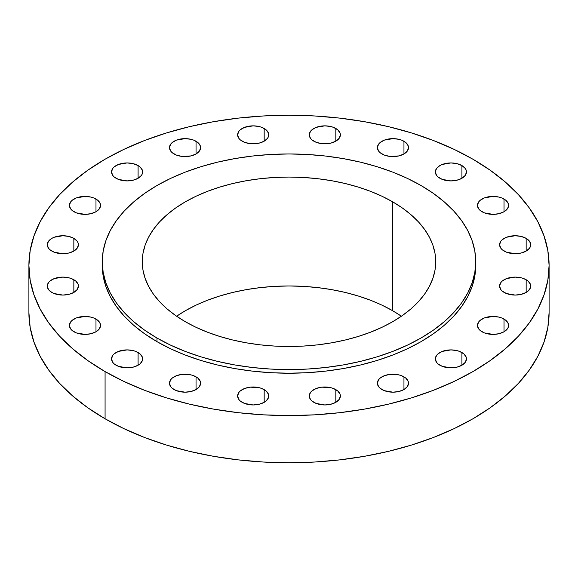 <?xml version="1.0" encoding="UTF-8"?>
<svg xmlns="http://www.w3.org/2000/svg" width="578" height="578" viewBox="0 0 578 578"><rect width="100%" height="100%" fill="white"/><g stroke="black" fill="none" stroke-linecap="round" stroke-linejoin="round"><path stroke-width="0.87" d="M526.161 238.367L526.161 251.076L529.535 248.164L530.423 246.474L530.423 242.97L528.097 239.733L526.161 238.367L521.11 236.424L515.157 235.737L506.516 237.255L502.217 239.733L500.779 241.286L499.594 244.725A15.563 8.988 180 0 1 509.204 236.424A15.563 8.988 180 0 1 526.161 238.367A15.563 8.988 180 0 1 530.72 244.725A15.563 8.988 180 0 1 521.11 253.027A15.563 8.988 180 0 1 504.153 251.076A15.563 8.988 180 0 1 499.594 244.725L500.779 248.164L502.217 249.718L506.516 252.196L515.157 253.706L521.11 253.027L526.161 251.076L526.161 238.367M526.161 279.73L526.161 292.439L528.097 291.074L530.423 287.837L530.423 284.333L528.097 281.089L523.805 278.61L521.11 277.78L515.157 277.1L506.516 278.61L502.217 281.089L500.779 282.642L499.594 286.081A15.563 8.988 180 0 1 509.204 277.78A15.563 8.988 180 0 1 526.161 279.73A15.563 8.988 180 0 1 530.72 286.081A15.563 8.988 180 0 1 521.11 294.383A15.563 8.988 180 0 1 504.153 292.439A15.563 8.988 180 0 1 499.594 286.081L500.779 289.52L502.217 291.074L506.516 293.552L515.157 295.069L521.11 294.383L526.161 292.439L526.161 279.73M504.023 319.07L504.023 331.772L507.397 328.86L508.286 327.17L508.286 323.666L505.96 320.429L501.668 317.951L498.973 317.12L493.02 316.433L484.371 317.951L480.08 320.429L478.642 321.982L477.457 325.421A15.563 8.988 180 0 1 487.066 317.12A15.563 8.988 180 0 1 504.023 319.07A15.563 8.988 180 0 1 508.582 325.421A15.563 8.988 180 0 1 498.973 333.723A15.563 8.988 180 0 1 482.016 331.772A15.563 8.988 180 0 1 477.457 325.421L478.642 328.86L480.08 330.414L484.371 332.892L493.02 334.402L498.973 333.723L504.023 331.772L504.023 319.07M461.916 352.529L461.916 365.231L465.29 362.319L466.475 358.88L466.171 357.132L463.852 353.888L459.553 351.41L456.866 350.579L450.912 349.9L442.264 351.41L437.972 353.888L436.535 355.441L435.35 358.88A15.563 8.988 180 0 1 444.959 350.579A15.563 8.988 180 0 1 461.916 352.529A15.563 8.988 180 0 1 466.475 358.88A15.563 8.988 180 0 1 456.866 367.182A15.563 8.988 180 0 1 439.909 365.231A15.563 8.988 180 0 1 435.35 358.88L436.535 362.319L437.972 363.873L442.264 366.351L450.912 367.868L456.866 367.182L461.916 365.231L461.916 352.529M403.957 376.842L403.957 389.543L407.331 386.631L408.516 383.192L408.213 381.437L405.893 378.2L401.602 375.722L398.907 374.891L389.919 374.378L384.305 375.722L380.013 378.2L378.576 379.753L377.391 383.192A15.563 8.988 180 0 1 387 374.891A15.563 8.988 180 0 1 403.957 376.842A15.563 8.988 180 0 1 408.516 383.192A15.563 8.988 180 0 1 398.907 391.494A15.563 8.988 180 0 1 381.95 389.543A15.563 8.988 180 0 1 377.391 383.192L378.576 386.631L380.013 388.185L384.305 390.663L392.953 392.18L398.907 391.494L403.957 389.543L403.957 376.842M335.825 389.623L335.825 402.324L339.199 399.412L340.384 395.973L340.081 394.225L337.762 390.981L333.463 388.503L330.775 387.672L321.787 387.159L316.173 388.503L311.882 390.981L310.444 392.534L309.259 395.973A15.563 8.988 180 0 1 318.868 387.672A15.563 8.988 180 0 1 335.825 389.623A15.563 8.988 180 0 1 340.384 395.973A15.563 8.988 180 0 1 330.775 404.275A15.563 8.988 180 0 1 313.818 402.324A15.563 8.988 180 0 1 309.259 395.973L310.444 399.412L311.882 400.966L316.173 403.444L324.822 404.961L330.775 404.275L335.825 402.324L335.825 389.623M264.182 389.623L264.182 402.324L266.118 400.966L268.445 397.729L268.445 394.225L266.118 390.981L261.827 388.503L259.132 387.672L250.144 387.159L244.537 388.503L240.238 390.981L238.801 392.534L237.616 395.973A15.563 8.988 180 0 1 247.225 387.672A15.563 8.988 180 0 1 264.182 389.623A15.563 8.988 180 0 1 268.741 395.973A15.563 8.988 180 0 1 259.132 404.275A15.563 8.988 180 0 1 242.175 402.324A15.563 8.988 180 0 1 237.616 395.973L238.801 399.412L240.238 400.966L244.537 403.444L253.178 404.961L259.132 404.275L264.182 402.324L264.182 389.623M196.05 376.842L196.05 389.543L199.424 386.631L200.609 383.192L200.306 381.437L197.987 378.2L193.695 375.722L191 374.891L182.012 374.378L176.398 375.722L172.107 378.2L170.669 379.753L169.484 383.192A15.563 8.988 180 0 1 179.093 374.891A15.563 8.988 180 0 1 196.05 376.842A15.563 8.988 180 0 1 200.609 383.192A15.563 8.988 180 0 1 191 391.494A15.563 8.988 180 0 1 174.043 389.543A15.563 8.988 180 0 1 169.484 383.192L170.669 386.631L172.107 388.185L176.398 390.663L185.047 392.18L191 391.494L196.05 389.543L196.05 376.842M138.091 352.529L138.091 365.231L140.028 363.873L142.354 360.636L142.354 357.132L140.028 353.888L135.736 351.41L133.041 350.579L127.088 349.9L118.447 351.41L114.148 353.888L112.71 355.441L111.525 358.88A15.563 8.988 180 0 1 121.134 350.579A15.563 8.988 180 0 1 138.091 352.529A15.563 8.988 180 0 1 142.65 358.88A15.563 8.988 180 0 1 133.041 367.182A15.563 8.988 180 0 1 116.084 365.231A15.563 8.988 180 0 1 111.525 358.88L112.71 362.319L114.148 363.873L118.447 366.351L127.088 367.868L133.041 367.182L138.091 365.231L138.091 352.529M95.984 319.07L95.984 331.772L99.358 328.86L100.543 325.421L100.24 323.666L97.92 320.429L93.629 317.951L90.934 317.12L84.98 316.433L76.332 317.951L72.04 320.429L70.603 321.982L69.418 325.421A15.563 8.988 180 0 1 79.027 317.12A15.563 8.988 180 0 1 95.984 319.07A15.563 8.988 180 0 1 100.543 325.421A15.563 8.988 180 0 1 90.934 333.723A15.563 8.988 180 0 1 73.977 331.772A15.563 8.988 180 0 1 69.418 325.421L70.603 328.86L72.04 330.414L76.332 332.892L84.98 334.402L90.934 333.723L95.984 331.772L95.984 319.07M73.847 279.73L73.847 292.439L77.221 289.52L78.406 286.081L78.102 284.333L75.783 281.089L71.484 278.61L68.796 277.78L62.843 277.1L54.195 278.61L49.903 281.089L48.465 282.642L47.28 286.081A15.563 8.988 180 0 1 56.89 277.78A15.563 8.988 180 0 1 73.847 279.73A15.563 8.988 180 0 1 78.406 286.081A15.563 8.988 180 0 1 68.796 294.383A15.563 8.988 180 0 1 51.839 292.439A15.563 8.988 180 0 1 47.28 286.081L48.465 289.52L51.839 292.439L54.195 293.552L62.843 295.069L68.796 294.383L73.847 292.439L73.847 279.73M73.847 238.367L73.847 251.076L77.221 248.164L78.406 244.725L78.102 242.97L77.221 241.286L73.847 238.367L68.796 236.424L62.843 235.737L54.195 237.255L51.839 238.367L48.465 241.286L47.28 244.725A15.563 8.988 180 0 1 56.89 236.424A15.563 8.988 180 0 1 73.847 238.367A15.563 8.988 180 0 1 78.406 244.725A15.563 8.988 180 0 1 68.796 253.027A15.563 8.988 180 0 1 51.839 251.076A15.563 8.988 180 0 1 47.28 244.725L48.465 248.164L49.903 249.718L54.195 252.196L62.843 253.706L68.796 253.027L73.847 251.076L73.847 238.367M95.984 199.034L95.984 211.736L99.358 208.824L100.543 205.385L100.24 203.637L97.92 200.393L93.629 197.914L90.934 197.084L84.98 196.404L76.332 197.914L72.04 200.393L70.603 201.946L69.418 205.385A15.563 8.988 180 0 1 79.027 197.084A15.563 8.988 180 0 1 95.984 199.034A15.563 8.988 180 0 1 100.543 205.385A15.563 8.988 180 0 1 90.934 213.687A15.563 8.988 180 0 1 73.977 211.736A15.563 8.988 180 0 1 69.418 205.385L70.603 208.824L72.04 210.378L76.332 212.856L84.98 214.373L90.934 213.687L95.984 211.736L95.984 199.034M138.091 165.568L138.091 178.277L141.466 175.365L142.354 173.675L142.354 170.17L140.028 166.934L138.091 165.568L133.041 163.625L127.088 162.938L118.447 164.455L114.148 166.934L112.71 168.487L111.525 171.926A15.563 8.988 180 0 1 121.134 163.625A15.563 8.988 180 0 1 138.091 165.568A15.563 8.988 180 0 1 142.65 171.926A15.563 8.988 180 0 1 133.041 180.228A15.563 8.988 180 0 1 116.084 178.277A15.563 8.988 180 0 1 111.525 171.926L112.71 175.365L114.148 176.919L118.447 179.397L127.088 180.907L133.041 180.228L138.091 178.277L138.091 165.568M196.05 141.263L196.05 153.965L199.424 151.053L200.609 147.614L200.306 145.858L197.987 142.621L193.695 140.143L191 139.312L185.047 138.626L176.398 140.143L172.107 142.621L170.669 144.175L169.484 147.614A15.563 8.988 180 0 1 179.093 139.312A15.563 8.988 180 0 1 196.05 141.263A15.563 8.988 180 0 1 200.609 147.614A15.563 8.988 180 0 1 191 155.916A15.563 8.988 180 0 1 174.043 153.965A15.563 8.988 180 0 1 169.484 147.614L170.669 151.053L172.107 152.606L176.398 155.085L182.012 156.428L191 155.916L196.05 153.965L196.05 141.263M264.182 128.482L264.182 141.184L267.556 138.272L268.445 136.581L268.445 133.077L266.118 129.84L261.827 127.362L259.132 126.531L253.178 125.845L244.537 127.362L240.238 129.84L238.801 131.394L237.616 134.833A15.563 8.988 180 0 1 247.225 126.531A15.563 8.988 180 0 1 264.182 128.482A15.563 8.988 180 0 1 268.741 134.833A15.563 8.988 180 0 1 259.132 143.134A15.563 8.988 180 0 1 242.175 141.184A15.563 8.988 180 0 1 237.616 134.833L238.801 138.272L240.238 139.825L244.537 142.304L250.144 143.647L259.132 143.134L264.182 141.184L264.182 128.482M335.825 128.482L335.825 141.184L339.199 138.272L340.384 134.833L340.081 133.077L337.762 129.84L333.463 127.362L330.775 126.531L324.822 125.845L316.173 127.362L311.882 129.84L310.444 131.394L309.259 134.833A15.563 8.988 180 0 1 318.868 126.531A15.563 8.988 180 0 1 335.825 128.482A15.563 8.988 180 0 1 340.384 134.833A15.563 8.988 180 0 1 330.775 143.134A15.563 8.988 180 0 1 313.818 141.184A15.563 8.988 180 0 1 309.259 134.833L310.444 138.272L311.882 139.825L316.173 142.304L321.787 143.647L330.775 143.134L335.825 141.184L335.825 128.482M403.957 141.263L403.957 153.965L407.331 151.053L408.516 147.614L408.213 145.858L405.893 142.621L401.602 140.143L398.907 139.312L392.953 138.626L384.305 140.143L380.013 142.621L378.576 144.175L377.391 147.614A15.563 8.988 180 0 1 387 139.312A15.563 8.988 180 0 1 403.957 141.263A15.563 8.988 180 0 1 408.516 147.614A15.563 8.988 180 0 1 398.907 155.916A15.563 8.988 180 0 1 381.95 153.965A15.563 8.988 180 0 1 377.391 147.614L378.576 151.053L380.013 152.606L384.305 155.085L389.919 156.428L398.907 155.916L403.957 153.965L403.957 141.263M504.023 199.034L504.023 211.736L505.96 210.378L508.286 207.141L508.286 203.637L505.96 200.393L501.668 197.914L498.973 197.084L493.02 196.404L484.371 197.914L480.08 200.393L478.642 201.946L477.457 205.385A15.563 8.988 180 0 1 487.066 197.084A15.563 8.988 180 0 1 504.023 199.034A15.563 8.988 180 0 1 508.582 205.385A15.563 8.988 180 0 1 498.973 213.687A15.563 8.988 180 0 1 482.016 211.736A15.563 8.988 180 0 1 477.457 205.385L478.642 208.824L480.08 210.378L484.371 212.856L493.02 214.373L498.973 213.687L504.023 211.736L504.023 199.034M461.916 165.568L461.916 178.277L465.29 175.365L466.475 171.926L466.171 170.17L465.29 168.487L461.916 165.568L456.866 163.625L450.912 162.938L442.264 164.455L439.909 165.568L436.535 168.487L435.35 171.926A15.563 8.988 180 0 1 444.959 163.625A15.563 8.988 180 0 1 461.916 165.568A15.563 8.988 180 0 1 466.475 171.926A15.563 8.988 180 0 1 456.866 180.228A15.563 8.988 180 0 1 439.909 178.277A15.563 8.988 180 0 1 435.35 171.926L436.535 175.365L437.972 176.919L442.264 179.397L450.912 180.907L456.866 180.228L461.916 178.277L461.916 165.568M105.08 371.589L105.08 418.783A260.1 150.164 0 0 0 388.539 451.331A260.1 150.164 0 0 0 549.1 312.597L547.85 327.314L544.1 341.894L537.901 356.185L529.303 370.065L518.387 383.387L505.266 396.024L490.057 407.858L472.92 418.783L454.005 428.681L433.507 437.459L411.608 445.031L388.539 451.331L364.501 456.295L339.741 459.878L314.497 462.039L289 462.761L263.503 462.039L238.259 459.878L213.499 456.295L189.461 451.331L166.392 445.031L144.493 437.459L123.995 428.681L105.08 418.783L105.08 371.589L87.943 360.665L72.734 348.83L59.613 336.194L48.697 322.871L40.099 308.992L33.9 294.701L30.15 280.12L28.9 265.403L30.15 250.686L33.9 236.106L40.099 221.815L48.697 207.936L59.613 194.613L72.734 181.976L87.943 170.142L105.08 159.217L123.995 149.319L144.493 140.541L166.392 132.969L189.461 126.669L213.499 121.705L238.259 118.122L263.503 115.961L289 115.239L314.497 115.961L339.741 118.122L364.501 121.705L388.539 126.669L411.608 132.969L433.507 140.541L454.005 149.319L472.92 159.217A260.1 150.164 180 0 1 549.1 265.403A260.1 150.164 180 0 1 388.539 404.138A260.1 150.164 180 0 1 105.08 371.589A260.1 150.164 180 0 1 28.9 265.403A260.1 150.164 180 0 1 189.461 126.669A260.1 150.164 180 0 1 472.92 159.217L490.057 170.142L505.266 181.976L518.387 194.613L529.303 207.936L537.901 221.815L544.1 236.106L547.85 250.686L549.1 265.403L547.85 280.12L544.1 294.701L537.901 308.992L529.303 322.871L518.387 336.194L505.266 348.83L490.057 360.665L472.92 371.589L454.005 381.487L433.507 390.266L411.608 397.837L388.539 404.138L364.501 409.101L339.741 412.685L314.497 414.845L289 415.568L263.503 414.845L238.259 412.685L213.499 409.101L189.461 404.138L166.392 397.837L144.493 390.266L123.995 381.487L105.08 371.589M102.263 261.776L102.263 265.403A186.737 107.811 0 0 0 156.956 341.641L156.956 338.007A186.737 107.811 180 0 1 102.263 261.776A186.737 107.811 180 0 1 217.538 162.165A186.737 107.811 180 0 1 421.044 185.538L433.348 193.377L444.265 201.874L453.687 210.948L461.526 220.514L467.696 230.478L472.154 240.737L474.841 251.206L475.737 261.776L474.841 272.339L472.154 282.808L467.696 293.068L461.526 303.031L453.687 312.597L444.265 321.671L433.348 330.168L421.044 338.007L407.468 345.117L392.744 351.417L377.029 356.857L360.462 361.38L343.209 364.942L325.428 367.514L307.301 369.067L289 369.588L270.699 369.067L252.572 367.514L234.791 364.942L217.538 361.38L200.971 356.857L185.256 351.417L170.532 345.117L156.956 338.007L144.652 330.168L133.735 321.671L124.313 312.597L116.474 303.031L110.304 293.068L105.846 282.808L103.159 272.339L102.263 261.776L103.159 251.206L105.846 240.737L110.304 230.478L116.474 220.514L124.313 210.948L133.735 201.874L144.652 193.377L156.956 185.538L170.532 178.436L185.256 172.128L200.971 166.688L217.538 162.165L234.791 158.603L252.572 156.031L270.699 154.478L289 153.958L307.301 154.478L325.428 156.031L343.209 158.603L360.462 162.165L377.029 166.688L392.744 172.128L407.468 178.436L421.044 185.538A186.737 107.811 180 0 1 475.737 261.776A186.737 107.811 180 0 1 360.462 361.38A186.737 107.811 180 0 1 156.956 338.007L156.956 341.641A186.737 107.811 0 0 0 360.462 365.007A186.737 107.811 0 0 0 475.737 265.403A186.737 107.811 0 0 0 475.708 263.59M392.751 310.783A146.725 84.713 0 0 0 176.608 316.224L185.249 310.783L195.92 305.198L207.488 300.249L219.835 295.972L232.855 292.417L246.409 289.621L260.375 287.598L274.615 286.377L289 285.973L303.385 286.377L317.625 287.598L331.591 289.621L345.145 292.417L358.165 295.972L370.512 300.249L382.08 305.198L392.751 310.783L392.751 201.874L392.751 310.783L401.392 316.224A146.725 84.713 0 0 0 392.751 310.783M185.249 321.671A146.725 84.713 180 0 1 142.275 261.776A146.725 84.713 180 0 1 232.855 183.508A146.725 84.713 180 0 1 392.751 201.874A146.725 84.713 180 0 1 435.725 261.776A146.725 84.713 180 0 1 345.145 340.037A146.725 84.713 180 0 1 185.249 321.671L195.92 327.256L207.488 332.206L219.835 336.483L232.855 340.037L246.409 342.833L260.375 344.856L274.615 346.078L289 346.482L303.385 346.078L317.625 344.856L331.591 342.833L345.145 340.037L358.165 336.483L370.512 332.206L382.08 327.256L392.751 321.671L402.418 315.516L410.994 308.833L418.4 301.702L424.555 294.188L429.403 286.363L432.9 278.3L435.017 270.078L435.725 261.776L435.017 253.467L432.9 245.245L429.403 237.182L424.555 229.358L418.4 221.844L410.994 214.713L402.418 208.037L392.751 201.874L382.08 196.289L370.512 191.34L358.165 187.062L345.145 183.508L331.591 180.712L317.625 178.689L303.385 177.468L289 177.063L274.615 177.468L260.375 178.689L246.409 180.712L232.855 183.508L219.835 187.062L207.488 191.34L195.92 196.289L185.249 201.874L175.582 208.037L167.006 214.713L159.6 221.844L153.445 229.358L148.597 237.182L145.1 245.245L142.983 253.467L142.275 261.776L142.983 270.078L145.1 278.3L148.597 286.363L153.445 294.188L159.6 301.702L167.006 308.833L175.582 315.516L185.249 321.671M102.263 265.403L103.159 275.973L105.846 286.435L110.304 296.702L116.474 306.658L124.313 316.224L133.735 325.298L144.652 333.802L156.956 341.641L170.532 348.744L185.256 355.044L200.971 360.484L217.538 365.007L234.791 368.576L252.572 371.141L270.699 372.694L289 373.215L307.301 372.694L325.428 371.141L343.209 368.576L360.462 365.007L377.029 360.484L392.744 355.044L407.468 348.744L421.044 341.641L433.348 333.802L444.265 325.298L453.687 316.224L461.526 306.658L467.696 296.702L472.154 286.435L474.841 275.973L475.737 261.776M28.9 312.597A260.1 150.164 0 0 0 105.08 418.783L87.943 407.858L72.734 396.024L59.613 383.387L48.697 370.065L40.099 356.185L33.9 341.894L30.15 327.314L28.9 312.597L28.9 265.403M549.1 265.403L549.1 312.597"/></g></svg>
